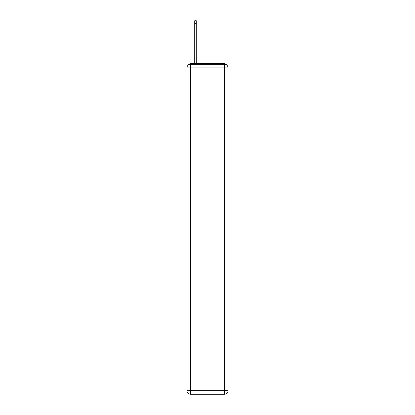 <?xml version="1.0" encoding="UTF-8"?>
<svg xmlns="http://www.w3.org/2000/svg" width="415" height="415" viewBox="0 0 415 415"><rect width="100%" height="100%" fill="white"/><g stroke="black" fill="none" stroke-linecap="round" stroke-linejoin="round"><path stroke-width="0.62" d="M226.611 65.005A2.402 2.402 0 0 0 224.479 63.703L190.521 63.703A2.402 2.402 0 0 0 188.389 65.005M190.521 63.703L194.723 63.703L194.723 20.75L196.279 20.75L196.279 63.703L198.142 63.703M216.858 63.703L224.479 63.703M190.521 64.304L224.479 64.304A3.6 3.6 0 0 1 228.079 67.904L228.079 390.65A3.6 3.6 0 0 1 224.479 394.25L190.521 394.25L190.521 390.65L224.479 390.65L224.479 67.904L190.521 67.904L190.521 390.65L186.921 390.65L186.921 67.904L190.521 67.904L190.521 64.304A3.6 3.6 0 0 0 186.921 67.904A3.6 3.6 0 0 1 190.521 64.304M186.921 390.65A3.6 3.6 0 0 0 190.521 394.25A3.6 3.6 0 0 1 186.921 390.65M224.479 394.25A3.6 3.6 0 0 0 228.079 390.65L224.479 390.65L224.479 394.25M228.079 67.904A3.6 3.6 0 0 0 224.479 64.304L224.479 67.904L228.079 67.904M194.723 23.51L196.279 23.51"/></g></svg>
